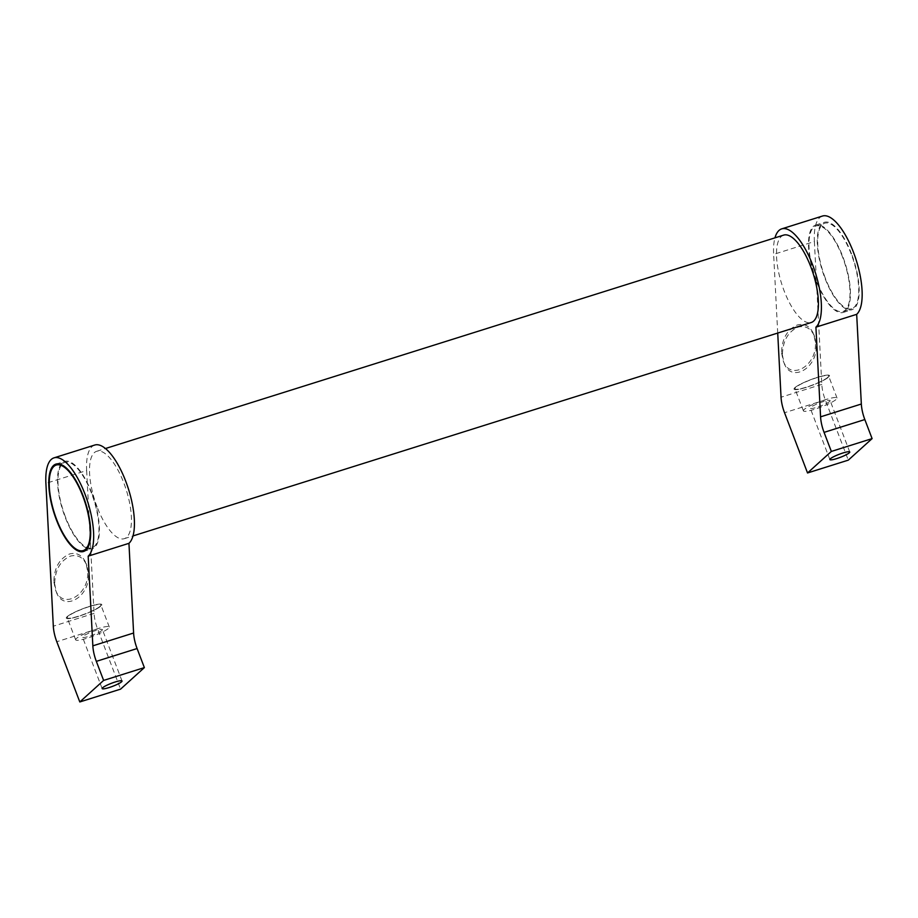 <?xml version="1.0" encoding="UTF-8"?>
<svg xmlns="http://www.w3.org/2000/svg" width="918" height="918" viewBox="0 0 918 918"><rect width="100%" height="100%" fill="white"/><g stroke="black" fill="none" stroke-linecap="round" stroke-linejoin="round"><path stroke-width="0.69" stroke-dasharray="4.59 3.44" d="M97.147 507.046A45.82 16.558 72.5 0 1 96.723 451.277A45.82 16.558 72.5 0 1 123.815 482.925A45.82 16.558 72.5 0 1 124.24 538.694A45.82 16.558 72.5 0 1 97.147 507.046M783.708 235.1A45.82 16.558 -107.5 0 0 784.133 290.868A45.82 16.558 -107.5 0 0 811.214 322.516M94.761 445.035A52.36 18.922 -107.5 0 0 86.648 470.544L45.9 483.361M101.932 630.436A10.637 1.629 -20.9 0 1 91.192 635.612A10.637 1.629 -20.9 0 1 82.54 637.207A10.637 1.629 -20.9 0 1 83.01 636.392A10.637 1.629 -20.9 0 1 93.751 631.217A10.637 1.629 -20.9 0 1 102.414 629.622A10.637 1.629 -20.9 0 1 101.932 630.436M76.458 638.458A18.004 2.743 159.1 0 0 75.655 639.835A18.004 2.743 159.1 0 0 90.308 637.126A18.004 2.743 159.1 0 0 108.485 628.371A18.004 2.743 159.1 0 0 109.288 626.994A18.004 2.743 159.1 0 0 94.634 629.702A18.004 2.743 159.1 0 0 76.458 638.458M100.062 606.316A18.004 2.743 -20.9 0 1 81.886 615.071A18.004 2.743 -20.9 0 1 67.232 617.78A18.004 2.743 -20.9 0 1 68.035 616.391A18.004 2.743 -20.9 0 1 86.212 607.636A18.004 2.743 -20.9 0 1 100.865 604.939A18.004 2.743 -20.9 0 1 100.062 606.316M67.163 616.666A18.98 2.903 159.1 0 0 66.314 618.124A18.98 2.903 159.1 0 0 81.771 615.278A18.98 2.903 159.1 0 0 100.934 606.041A18.98 2.903 159.1 0 0 101.783 604.583A18.98 2.903 159.1 0 0 86.338 607.441A18.98 2.903 159.1 0 0 67.163 616.666A18.98 2.903 159.1 0 0 66.314 618.124A18.98 2.903 159.1 0 0 81.771 615.278A18.98 2.903 159.1 0 0 100.934 606.041A18.98 2.903 159.1 0 0 101.783 604.583A18.98 2.903 159.1 0 0 86.338 607.441A18.98 2.903 159.1 0 0 67.163 616.666M54.678 583.951L56.273 591.823C63.204 612.708 90.549 596.998 88.438 573.325L86.843 565.454C83.32 557.387 77.835 554.277 70.388 556.113C60.221 560.703 54.988 569.975 54.678 583.951M91.789 493A45.82 16.558 -107.5 0 0 64.708 461.352A45.82 16.558 -107.5 0 0 65.132 517.121A45.82 16.558 -107.5 0 0 92.213 548.769A45.82 16.558 -107.5 0 0 91.789 493M822.494 216.04A52.36 18.922 -107.5 0 0 814.381 241.549L773.633 254.366A52.36 18.922 72.5 0 1 774.964 237.854M829.665 401.441A10.637 1.629 -20.9 0 1 818.925 406.617A10.637 1.629 -20.9 0 1 810.273 408.212A10.637 1.629 -20.9 0 1 810.743 407.397A10.637 1.629 -20.9 0 1 821.484 402.222A10.637 1.629 -20.9 0 1 830.136 400.627A10.637 1.629 -20.9 0 1 829.665 401.441M804.191 409.462A18.004 2.743 159.1 0 0 803.388 410.839A18.004 2.743 159.1 0 0 818.041 408.143A18.004 2.743 159.1 0 0 836.218 399.387A18.004 2.743 159.1 0 0 837.021 397.999A18.004 2.743 159.1 0 0 822.367 400.707A18.004 2.743 159.1 0 0 804.191 409.462M827.795 377.321A18.004 2.743 -20.9 0 1 809.619 386.076A18.004 2.743 -20.9 0 1 794.965 388.784A18.004 2.743 -20.9 0 1 795.768 387.396A18.004 2.743 -20.9 0 1 813.945 378.641A18.004 2.743 -20.9 0 1 828.598 375.944A18.004 2.743 -20.9 0 1 827.795 377.321M794.896 387.671A18.98 2.903 159.1 0 0 794.047 389.129A18.98 2.903 159.1 0 0 809.492 386.283A18.98 2.903 159.1 0 0 828.667 377.046A18.98 2.903 159.1 0 0 829.516 375.588A18.98 2.903 159.1 0 0 814.071 378.445A18.98 2.903 159.1 0 0 794.896 387.671A18.98 2.903 159.1 0 0 794.047 389.129A18.98 2.903 159.1 0 0 809.492 386.283A18.98 2.903 159.1 0 0 828.667 377.046A18.98 2.903 159.1 0 0 829.516 375.588A18.98 2.903 159.1 0 0 814.071 378.445A18.98 2.903 159.1 0 0 794.896 387.671M782.4 354.956L784.006 362.828C790.937 383.713 818.282 368.003 816.171 344.33L814.576 336.458C811.053 328.392 805.568 325.282 798.121 327.118C787.954 331.708 782.721 340.98 782.4 354.956M816.148 280.793A45.82 16.558 72.5 0 1 815.723 225.025A45.82 16.558 72.5 0 1 842.816 256.673A45.82 16.558 72.5 0 1 843.229 312.441A45.82 16.558 72.5 0 1 816.148 280.793M851.548 253.93A45.82 16.558 -107.5 0 0 824.456 222.282A45.82 16.558 -107.5 0 0 824.88 278.051A45.82 16.558 -107.5 0 0 851.961 309.699A45.82 16.558 -107.5 0 0 851.548 253.93M65.419 516.857A44.833 16.203 72.5 0 1 65.006 462.293A44.833 16.203 72.5 0 1 91.502 493.253A44.833 16.203 72.5 0 1 91.915 547.828A44.833 16.203 72.5 0 1 65.419 516.857M842.529 256.937A44.833 16.203 -107.5 0 0 816.022 225.966A44.833 16.203 -107.5 0 0 816.435 280.541A44.833 16.203 -107.5 0 0 842.942 311.512A44.833 16.203 -107.5 0 0 842.529 256.937M825.167 277.787A44.833 16.203 72.5 0 1 824.754 223.223A44.833 16.203 72.5 0 1 851.261 254.183A44.833 16.203 72.5 0 1 851.675 308.758A44.833 16.203 72.5 0 1 825.167 277.787M814.381 241.549L821.805 384.378A21.275 7.688 -107.5 0 0 825.293 399.904L848.289 460.147M777.718 333.062L773.633 254.366M86.648 470.544L94.072 613.373A21.275 7.688 -107.5 0 0 97.56 628.899L120.568 689.143M53.852 581.817L55.459 589.689C62.39 610.573 89.734 594.853 87.623 571.191L86.028 563.319C82.505 555.252 77.02 552.131 69.573 553.979C59.406 558.557 54.173 567.84 53.852 581.817M781.585 352.822L783.18 360.694C790.123 381.578 817.468 365.857 815.356 342.196L813.761 334.324C810.238 326.257 804.753 323.136 797.306 324.983C787.139 329.573 781.895 338.845 781.585 352.822M825.293 399.904L784.534 412.733M821.805 384.378L781.046 397.207M97.56 628.899L56.801 641.728M94.072 613.373L53.313 626.202M96.723 451.277L105.467 448.523M102.15 688.58L82.54 637.207M75.655 639.835L67.232 617.78M55.459 589.689L56.273 591.823M55.975 464.095L64.708 461.352M829.883 459.585L810.273 408.212M803.388 410.839L794.965 388.784M783.18 360.694L784.006 362.828M815.723 225.025L824.456 222.282M59.521 464.015L65.006 462.293M816.022 225.966L824.754 223.223M842.942 311.512L851.675 308.758M86.441 549.549L91.915 547.828M843.229 312.441L851.961 309.699M813.761 334.324L814.576 336.458M837.021 397.999L828.598 375.944M849.758 451.989L830.136 400.627M83.481 551.511L92.213 548.769M86.028 563.319L86.843 565.454M109.288 626.994L100.865 604.939M122.025 680.984L102.414 629.622M124.24 538.694L132.972 535.94"/><path stroke-width="1.38" d="M132.972 535.94L811.214 322.516A45.82 16.558 -107.5 0 0 810.789 266.748A45.82 16.558 -107.5 0 0 783.708 235.1L105.467 448.523M79.809 701.96L120.568 689.143L144.367 667.604L137.092 648.544A21.275 7.688 -107.5 0 1 133.603 633.018L128.945 543.33A52.36 18.922 -107.5 0 0 125.72 481.204A52.36 18.922 -107.5 0 0 94.761 445.035L54.013 457.852A52.36 18.922 72.5 0 1 84.961 494.022A52.36 18.922 72.5 0 1 88.185 556.159L92.844 645.836A21.275 7.688 -107.5 0 0 96.333 661.362L103.619 680.422L79.809 701.96L56.801 641.728A21.275 7.688 72.5 0 1 53.313 626.202L45.9 483.361A52.36 18.922 72.5 0 1 54.013 457.852M121.555 681.81A10.637 1.629 -20.9 0 1 110.814 686.985A10.637 1.629 -20.9 0 1 102.15 688.58A10.637 1.629 -20.9 0 1 102.632 687.766A10.637 1.629 -20.9 0 1 113.373 682.59A10.637 1.629 -20.9 0 1 122.025 680.984A10.637 1.629 -20.9 0 1 121.555 681.81M56.4 519.863A45.82 16.558 72.5 0 1 55.975 464.095A45.82 16.558 72.5 0 1 83.056 495.743A45.82 16.558 72.5 0 1 83.481 551.511A45.82 16.558 72.5 0 1 56.4 519.863M807.542 472.965L848.289 460.147L872.1 438.609L864.825 419.549A21.275 7.688 -107.5 0 1 861.336 404.023L856.678 314.335A52.36 18.922 -107.5 0 0 853.453 252.209A52.36 18.922 -107.5 0 0 822.494 216.04L781.746 228.857A52.36 18.922 72.5 0 1 812.694 265.027A52.36 18.922 72.5 0 1 815.918 327.164L820.577 416.841A21.275 7.688 -107.5 0 0 824.066 432.378L831.352 451.438L807.542 472.965L784.534 412.733A21.275 7.688 72.5 0 1 781.046 397.207L777.718 333.062M774.964 237.854A52.36 18.922 72.5 0 1 781.746 228.857M849.276 452.815A10.637 1.629 -20.9 0 1 838.536 457.99A10.637 1.629 -20.9 0 1 829.883 459.585A10.637 1.629 -20.9 0 1 830.365 458.771A10.637 1.629 -20.9 0 1 841.106 453.595A10.637 1.629 -20.9 0 1 849.758 451.989A10.637 1.629 -20.9 0 1 849.276 452.815M82.769 496.007A44.833 16.203 -107.5 0 0 56.273 465.036A44.833 16.203 -107.5 0 0 56.686 519.611A44.833 16.203 -107.5 0 0 83.182 550.582A44.833 16.203 -107.5 0 0 82.769 496.007M856.678 314.335L815.918 327.164M872.1 438.609L831.352 451.438M128.945 543.33L88.185 556.159M144.367 667.604L103.619 680.422M861.336 404.023L820.577 416.841M864.825 419.549L824.066 432.378M133.603 633.018L92.844 645.836M137.092 648.544L96.333 661.362M56.273 465.036L59.521 464.015M83.182 550.582L86.441 549.549"/></g></svg>
